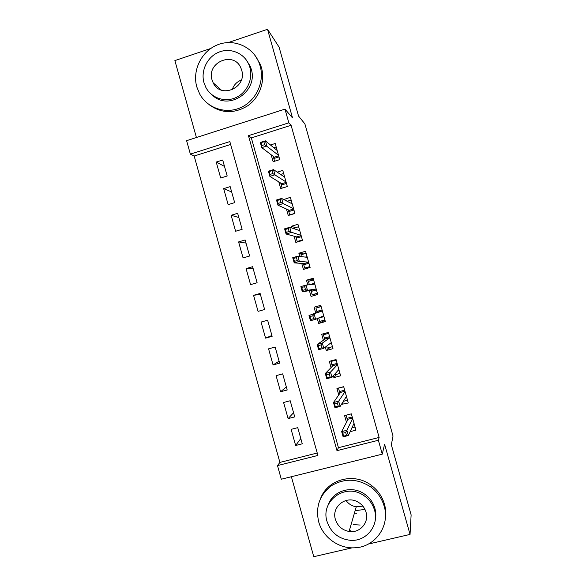<?xml version="1.0" encoding="UTF-8"?>
<svg xmlns="http://www.w3.org/2000/svg" width="586" height="586" viewBox="0 0 586 586"><rect width="100%" height="100%" fill="white"/><g stroke="black" fill="none" stroke-linecap="round" stroke-linejoin="round"><path stroke-width="0.88" d="M356.42 513.336L355.358 513.219M190.362 154.125L186.604 140.677L284.972 109.121L288.839 122.826L248.449 135.659L336.994 450.649L378.366 440.262L382.284 454.157L281.302 479.223L277.493 465.584L317.912 455.439L229.822 141.578L190.362 154.125L194.171 156.03L279.896 462.413L277.493 465.584M210.762 48.47L174.877 60.585L196.42 137.527M291.381 476.718L313.766 556.7L352.076 547.837M368.33 544.072L410.046 534.417L411.123 514.889L391.338 444.796L393.023 436.013L304.888 123.888L298.538 116.043L279.09 47.136L267.531 29.3L228.379 42.522M271.171 154.785L273.12 161.692L279.749 159.634L275.208 143.497L270.461 144.991M278.804 181.887L280.687 188.575L287.33 186.546L282.782 170.394L277.2 172.116M286.444 209.026L288.261 215.487L294.919 213.487L290.363 197.321L283.771 199.548M294.084 236.195L295.842 242.428L302.515 240.465L297.952 224.277L291.293 226.255L291.769 227.969M301.746 263.392L303.431 269.399L310.119 267.472L305.555 251.262L298.875 253.211L299.783 256.419M309.408 290.619L311.034 296.406L317.737 294.509L313.166 278.284L306.471 280.196L307.796 284.913M317.275 318.579L318.645 323.435L325.355 321.582L320.784 305.335L314.074 307.211L315.7 312.975M325.318 347.139L326.263 350.501L332.987 348.677L328.409 332.416L321.692 334.262L323.377 340.261M333.368 375.743L333.888 377.604L340.627 375.809L336.042 359.533L329.31 361.342L331.068 367.583M341.426 404.377L348.282 402.978L343.689 386.672L336.943 388.452L338.767 394.935M300.801 438.54L295.644 445.492L291.125 429.355L297.747 427.648L302.273 443.807L295.644 445.492M293.564 412.734L288.114 418.602L283.595 402.487L290.202 400.751L294.729 416.888L288.114 418.602M286.334 386.958L280.584 391.748L276.072 375.648L282.672 373.875L287.191 389.998L280.584 391.748M279.112 361.203L273.069 364.924L268.564 348.846L275.142 347.037L279.661 363.137L273.069 364.924M271.904 335.478L265.561 338.129L261.063 322.066L267.626 320.227L272.138 336.313L265.561 338.129M260.382 294.384L253.562 295.322L258.06 311.371L264.623 309.511L260.118 293.454L253.562 295.322M253.189 268.732L246.076 268.608L250.566 284.635L257.115 282.745L252.617 266.703L246.076 268.608M246.003 243.109L238.597 241.923L243.087 257.935L249.621 256.009L245.124 239.982L238.597 241.923M238.824 217.516L231.133 215.274L235.609 231.258L242.135 229.309L237.645 213.297L231.133 215.274M231.66 191.952L223.669 188.648L228.144 204.617L234.656 202.631L230.173 186.641L223.669 188.648M279.896 462.413L317.231 453.022M230.635 144.464L194.171 156.03M227.185 175.99L222.702 160.015L216.219 162.058L220.688 178.012L227.185 175.99M379.135 437.449L291.088 125.287L251.343 137.893L338.444 447.689L379.135 437.449L378.366 440.262M350.15 431.64L355.936 430.168L351.344 413.848L344.583 415.591L346.473 422.323M284.972 109.121L292.531 117.918L267.531 29.3M291.088 125.287L288.839 122.826M410.046 534.417L384.592 444.217L382.284 454.157M338.444 447.689L336.994 450.649M251.343 137.893L248.449 135.659M224.497 166.409L216.219 162.058M343.711 401.234L341.521 404.728M336.694 374.322L333.888 377.604M330.292 347.278L326.263 350.501M325.003 320.33L318.645 323.435M313.561 279.683L306.471 280.196M303.841 253.943L298.875 253.211M295.329 227.632L291.293 226.255M287.36 201.203L283.712 199.335M351.908 427.868L355.065 427.062M346.084 415.203L346.971 418.353L352.23 416.998M352.53 418.074L348.084 419.217L346.971 418.353L347.52 420.301M345.674 432.483L342.766 433.222L343.594 436.145L346.502 435.405L345.674 432.483L346.868 430.278L348.348 435.523L343.132 436.841L341.66 431.604L346.868 430.278L352.647 418.485M342.766 433.222L341.66 431.604L348.084 419.217M346.502 435.405L348.348 435.523L354.017 423.341M343.594 436.145L343.132 436.841M318.674 521.752C322.747 537.142 338.488 548.716 354.354 547.815C374.835 547.529 390.357 526.06 384.167 506.165C381.874 498.371 377.457 492.013 370.901 487.076C357.694 478.484 344.597 478 331.595 485.633C319.678 494.716 315.363 506.758 318.674 521.752M385.192 519.665C386.145 514.537 385.91 509.41 384.489 504.282C382.219 496.554 377.831 490.248 371.334 485.355C354.479 472.25 328.094 478.996 320.784 497.932M328.263 504.766C332.804 491.229 350.64 485.267 363.254 493.236C369.077 496.833 372.952 501.88 374.901 508.37C376.029 512.479 376.124 516.566 375.165 520.624M327.025 521.43C330.878 532.652 338.679 538.944 350.45 540.321C366.272 541.728 379.347 525.466 374.527 510.135C372.571 503.601 368.66 498.51 362.8 494.884C344.722 483.04 320.374 501.323 327.025 521.43M366.016 512.164C364.573 507.425 361.628 503.916 357.189 501.645C345.55 495.382 331.346 507.066 335.404 519.438C337.624 526.103 342.187 530.118 349.088 531.465C359.767 533.399 369.319 522.566 366.016 512.164M353.241 524.609L360.148 525.049M349.49 530.074L350.487 530.22M355.131 510.684L364.968 509.402M362.888 506.158L356.266 506.773C352.01 506.084 348.597 503.989 346.033 500.488M232.144 89.826C233.697 85.08 236.759 81.82 241.329 80.048M196.808 86.948L199.716 94.06C207.51 108.366 225.954 114.453 240.985 107.494C256.075 100.689 264.755 82.033 260.147 65.991L259.078 62.827C252.815 46.565 233.668 38.332 217.64 44.785C201.54 51.033 192.054 70.379 196.808 86.948M208.997 104.572C221.332 113.552 234.239 113.948 247.732 105.766C259.561 97.54 265.377 81.469 261.451 67.624L260.396 64.482L255.035 55.45M245.842 59.347L250.251 66.262L251.182 68.958C258.616 91.328 228.437 111.399 212.359 95.115M203.972 82.67L205.876 87.446C211.385 98.016 224.834 102.638 235.836 97.635C246.882 92.756 253.255 79.147 249.9 67.456L248.955 64.746C244.245 53.15 230.423 47.407 218.908 52.147C207.334 56.747 200.537 70.708 203.972 82.67M241.674 70.181L240.963 68.188C234.173 50.601 206.199 62.175 212.073 79.989L213.187 82.831C220.6 99.364 247.387 87.614 241.674 70.181M343.337 401.329L347.513 400.245M338.657 387.998L343.733 386.841M338.496 388.225L339.433 391.565L344.678 390.195M346.568 396.89L346.033 397.03M344.971 391.236L340.532 392.4L339.433 391.565L339.917 393.287M337.448 403.249L334.547 404.003L335.368 406.918L338.269 406.164L337.448 403.249L338.679 401.176L340.151 406.413L334.95 407.761L333.485 402.531L338.679 401.176L345.059 391.551M334.547 404.003L333.485 402.531L340.532 392.4M338.269 406.164L340.151 406.413L346.429 396.4M335.368 406.918L334.95 407.761M334.584 374.351L334.731 374.842L339.968 373.45M331.801 360.668L330.965 361.474L336.196 360.068M330.965 361.474L331.903 364.814L337.14 363.415M339.023 370.103L338.085 370.352M337.426 364.426L332.995 365.613L331.903 364.814L332.321 366.301M329.229 374.044L326.336 374.82L327.156 377.736L330.057 376.966L329.229 374.044L330.497 372.103L331.969 377.333L326.783 378.71L325.311 373.487L330.497 372.103L337.485 364.646M326.336 374.82L325.311 373.487L332.995 365.613M330.057 376.966L331.969 377.333L338.847 369.488M327.156 377.736L326.783 378.71M326.644 346.128L327.2 348.113L332.43 346.692M326.241 333.009L323.443 334.76L328.665 333.324M323.443 334.76L324.38 338.093L329.603 336.664M331.486 343.352L329.64 343.857M329.881 337.646L325.457 338.855L324.38 338.093L324.732 339.345M321.025 344.883L318.139 345.674L318.96 348.582L321.846 347.798L321.025 344.883L322.329 343.074L323.802 348.296L318.623 349.703L317.158 344.48L322.329 343.074L329.918 337.77M318.139 345.674L317.158 344.48L325.457 338.855M321.846 347.798L323.802 348.296L331.28 342.605M318.96 348.582L318.623 349.703M323.963 316.623L318.747 318.073L319.685 321.414L324.9 319.963M321.084 306.397L315.927 308.075L321.143 306.61M315.927 308.075L316.872 311.408L322.08 309.95M322.351 310.895L317.934 312.126L316.872 311.408L317.158 312.426M312.829 315.759L309.95 316.557L310.77 319.473L313.649 318.667L312.829 315.759L314.169 314.074L315.634 319.289L310.47 320.725L309.005 315.517L322.359 310.932M309.95 316.557L309.005 315.517L317.934 312.126M313.649 318.667L315.634 319.289L323.721 315.759M310.77 319.473L310.47 320.725M316.447 289.931L311.239 291.41L312.177 294.736L317.385 293.264M312.177 294.736L317.473 293.586M309.364 284.737L308.426 281.412L313.627 279.932M309.423 284.73L314.565 283.265M310.946 290.37L311.239 291.41L311.774 290.231L316.176 288.986M304.647 286.671L301.768 287.484L302.588 290.392L305.467 289.572L304.647 286.671L306.017 285.111L307.482 290.326L302.332 291.791L300.867 286.583L306.017 285.111L314.807 284.115M302.588 290.392L302.332 291.791L311.774 290.231M305.467 289.572L307.482 290.326L316.169 288.942M300.867 286.583L301.768 287.484M308.939 263.268L303.738 264.769L304.676 268.095L309.877 266.601M304.676 268.095L307.643 268.183M301.446 256.624L300.933 254.785L306.119 253.277M305.357 257.1L307.057 256.609M303.387 263.502L303.738 264.769L304.266 263.561L308.661 262.294M296.472 257.613L293.601 258.448L294.421 261.349L297.285 260.521L296.472 257.613L297.878 256.192L299.343 261.393L294.201 262.887L292.736 257.686L297.878 256.192L307.262 257.335M294.421 261.349L294.201 262.887L304.266 263.561M297.285 260.521L299.343 261.393L308.624 262.154M292.736 257.686L293.601 258.448M301.438 236.634L296.252 238.165L297.19 241.491L302.376 239.96M297.19 241.491L298.215 241.732M293.542 228.547L298.626 226.657M298.684 230.239L299.563 229.983M295.827 236.671L296.252 238.165L296.765 236.92L301.153 235.623M288.305 228.599L285.441 229.448L286.261 232.342L289.125 231.499L288.305 228.599L289.748 227.302L291.213 232.495L286.078 234.019L284.62 228.826L289.748 227.302L299.732 230.584M286.261 232.342L286.078 234.019L296.765 236.92M289.125 231.499L301.087 235.396M284.62 228.826L285.441 229.448M293.945 210.03L288.773 211.583L289.704 214.908L294.883 213.355M287.147 201.269L291.139 200.06M291.572 203.54L292.07 203.386M288.283 209.861L288.773 211.583L289.272 210.308L293.652 208.997M280.152 199.614L277.295 200.478L278.108 203.371L280.965 202.507L280.152 199.614L281.624 198.449L283.089 203.635L277.969 205.188L276.511 200.002L281.624 198.449L292.209 203.862M278.108 203.371L277.969 205.188L289.272 210.308M280.965 202.507L293.564 208.675M276.511 200.002L277.295 200.478M280.635 174.43L283.653 173.5M286.459 183.462L281.295 185.037L282.166 188.121M280.745 183.088L281.295 185.037L281.793 183.733L286.158 182.393M272.007 170.665L269.157 171.552L269.97 174.438L272.82 173.559L272.007 170.665L273.515 169.625L274.973 174.811L269.868 176.386L268.41 171.207L273.515 169.625L284.693 177.177M269.97 174.438L269.868 176.386L281.793 183.733M272.82 173.559L286.041 181.975M268.41 171.207L269.157 171.552M273.787 147.723L276.182 146.969M278.987 156.916L273.83 158.52L274.6 161.238M273.223 156.345L273.83 158.52L274.314 157.18L278.68 155.817M263.868 141.761L261.026 142.654L261.839 145.54L264.682 144.647L263.868 141.761L265.414 140.845L266.872 146.024L261.781 147.628L260.323 142.457L265.414 140.845L277.185 150.514M261.839 145.54L261.781 147.628L274.314 157.18M264.682 144.647L278.533 155.312M260.323 142.457L261.026 142.654M356.266 506.773L349.088 531.465M363.254 493.236L362.8 494.884M370.901 487.076L371.334 485.355M221.318 90.098L213.187 82.831M250.251 66.262L248.955 64.746M259.078 62.827L260.396 64.482"/></g></svg>
